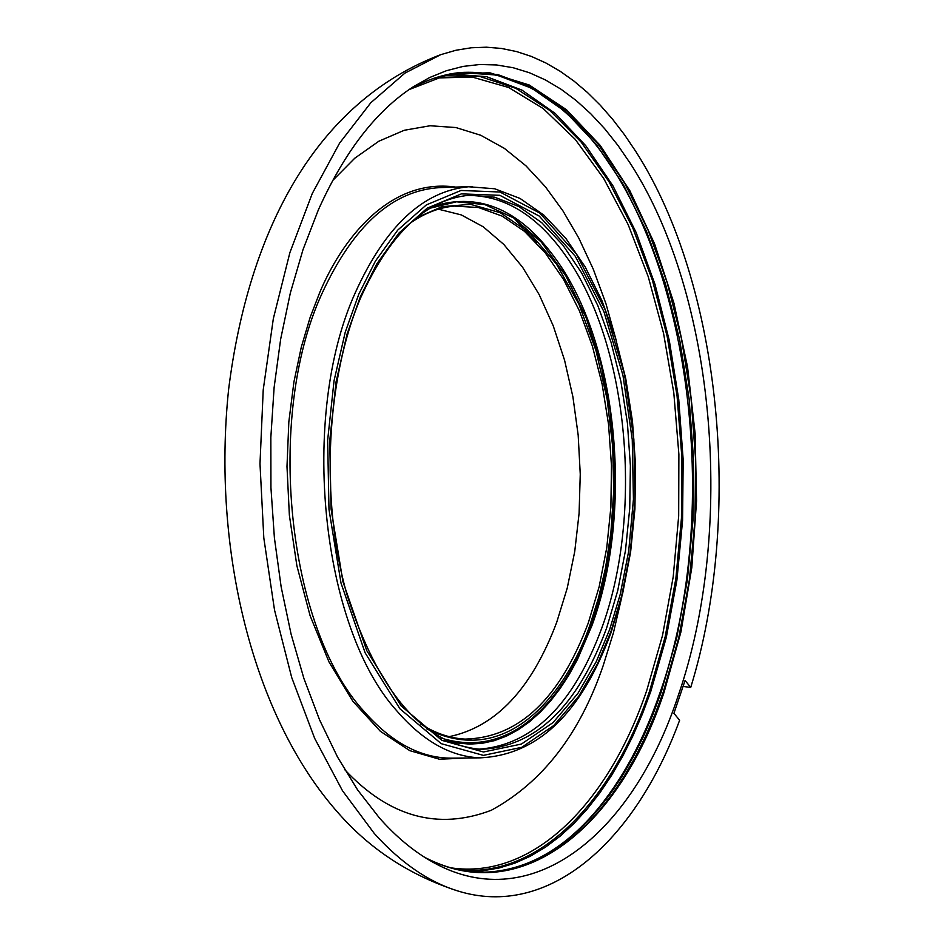 <?xml version="1.0" encoding="UTF-8"?>
<svg xmlns="http://www.w3.org/2000/svg" width="944" height="944" viewBox="0 0 944 944"><rect width="100%" height="100%" fill="white"/><g stroke="black" fill="none" stroke-linecap="round" stroke-linejoin="round"><path stroke-width="1.42" d="M635.796 151.477L624.527 134.803L612.668 119.345L600.254 105.185L587.333 92.394L573.952 81.066L560.134 71.248L545.939 63.012L531.425 56.439L516.628 51.578L501.618 48.474L486.467 47.2L471.221 47.778L455.952 50.256L440.73 54.669L404.893 73.136L370.815 102.743L339.592 143.122L312.299 193.461L289.914 252.52L273.335 318.659L263.223 389.837L259.989 463.764L263.813 537.974L274.515 610.001L291.696 677.485L314.647 738.314L342.507 790.753L374.261 833.434C400.728 862.792 428.564 881.967 457.781 890.947C547.909 919.114 634.628 842.685 679.621 720.248L673.922 713.322L685.073 680.482L690.725 687.421C743.518 516.675 721.287 284.592 635.796 151.477M344.584 769.502C388.975 816.961 437.886 830.555 491.293 810.271C542.47 782.364 579.758 734.172 603.157 665.697L613.482 632.61L621.86 596.714M472.189 186.558L468.566 186.759C423.101 191.018 385.353 226.324 355.322 292.64C299.154 416.257 321.172 627.63 396.928 710.985C422.995 741.134 450.76 756.758 480.213 757.843L451.964 758.162C420.871 758.315 391.536 742.716 363.971 711.339C287.283 628.102 265.04 417.047 321.963 293.572C353.398 225.415 392.846 190.086 440.329 187.585L472.189 186.558M318.376 209.839L303.024 249.594L290.363 292.911L280.663 339.12L274.114 387.524L270.845 437.332L270.94 487.718L274.397 537.844L281.147 586.885L291.059 634.038L303.933 678.559L319.52 719.753L337.527 757.041L357.611 789.916L379.429 817.976C395.265 835.829 411.808 849.824 429.048 859.984C528.286 919.196 631.914 836.868 678.299 695.398C735.588 530.091 715.823 295.437 630.462 163.642L617.942 145.4L604.679 128.726L590.743 113.74L576.194 100.548L561.09 89.255L545.49 79.969L529.49 72.759L513.147 67.732L496.568 64.959L479.823 64.499L463.02 66.422L446.264 70.765L429.65 77.538L413.283 86.777C376.09 110.861 344.454 151.878 318.376 209.839M438.394 209.179L461.262 214.902L483.245 226.808L503.825 244.449L522.598 267.258L539.177 294.622L553.243 325.845L564.559 360.183L572.914 396.881L578.176 435.16L580.253 474.218L579.097 513.265L574.743 551.485L567.238 588.1L556.712 622.308C531.684 688.849 495.824 726.974 449.143 736.662M467.174 195.432C505.217 195.196 538.705 216.235 567.639 258.538C628.869 347.121 643.619 514.185 601.753 628.161C573.268 704.991 532.168 745.335 478.455 749.229M683.22 686.441L690.725 687.421M616.668 341.976L605.989 303.815L593.316 269.276L578.825 238.148L562.966 210.925L545.42 186.806L525.961 165.837L504.344 148.361L480.744 135.263L455.881 127.546L430.122 125.753L404.221 130.284L378.827 141.234L354.755 158.226L332.595 180.611M426.841 728.933C514.043 772.44 571.899 679.845 590.33 623.831L598.437 598.189L605.541 567.828L610.91 532.44L613.659 492.025L612.75 447.173L607.157 399.265L596.018 350.637L579.002 304.405L556.476 264.072L529.619 232.826L500.273 212.719L470.466 204.317L442.075 206.665L416.422 217.816M410.416 222.996C424.67 213.096 439.29 207.456 454.276 206.087L478.478 207.515L502.09 216.082L524.486 231.351L545.148 252.709L563.603 279.495L579.451 310.906L592.384 346.129L602.142 384.267L608.55 424.422L611.476 465.663L610.886 507.07L606.768 547.685L599.192 586.613L588.301 622.91C559.757 698.985 518.704 737.712 465.132 739.105C450.111 738.338 435.278 733.299 420.623 723.989M433.721 78.328L461.227 72.428L497.818 74.6L533.301 87.721L566.766 110.92L597.458 143.169L624.739 183.325L648.091 230.147L667.113 282.374L681.485 338.743L691.02 397.955L695.539 458.737L694.996 519.814L689.38 579.899L678.771 637.719L663.29 691.987L654.806 714.891L645.401 736.686L635.123 757.277L623.996 776.534L612.066 794.352L599.381 810.601L585.976 825.198L571.911 838.012L557.255 848.951L542.068 857.919L526.422 864.822L510.397 869.577L494.066 872.114L477.522 872.362L449.804 867.595M477.522 872.362C459.87 871.418 442.252 866.403 424.67 857.317C520.722 908.152 619.158 827.723 664.128 692.094L680.931 631.949L691.799 567.639L696.554 500.875L695.114 433.402L687.539 366.933L673.945 303.177L654.593 243.871L629.849 190.723L600.242 145.447L566.424 109.693L529.254 85.007L489.783 72.782L449.238 74.08L409.035 89.609C426.216 79.827 443.621 74.092 461.227 72.428M430.063 208.223L456.471 201.804L484.862 204.6L513.76 217.981L541.396 242.183L565.963 276.12L586.035 317.514L600.785 363.334L610.095 410.487L614.426 456.365L614.579 499.069L611.5 537.525L606.095 571.285L599.157 600.372L591.286 625.105C572.984 678.665 522.504 763.637 440.86 737.96M433.78 206.087C480.614 191.762 522.138 210.583 558.352 262.585C618.733 349.445 633.294 513.63 591.971 625.518L577.575 659.219L569.256 674.429L560.229 688.388L550.553 701.003L540.287 712.165L529.478 721.794L518.197 729.795L506.515 736.096L494.491 740.615L482.207 743.306L469.758 744.108L457.215 742.987L444.671 739.931M575.793 122.236L580.725 127.369C690.052 242.207 724.638 510.067 660.163 692.247C643.548 740.627 621.73 780.747 594.696 812.607C559.58 853.305 520.168 873.2 476.46 872.303L492.921 871.902L509.17 869.259L525.112 864.409L540.676 857.435L555.78 848.432L570.365 837.47L584.348 824.655L597.67 810.094L610.296 793.88L622.167 776.121L633.235 756.935L643.454 736.438L652.811 714.738L661.26 691.952L676.73 637.825L687.338 580.147L692.979 520.215L693.557 459.291L689.085 398.651L679.633 339.557L665.331 283.283L646.416 231.103L623.17 184.281L596.006 144.09L565.432 111.734L532.074 88.37L496.686 75.013L460.165 72.535C503.789 69.856 543.98 88.134 580.725 127.369L575.486 121.929M442.771 75.685L479.776 76.405L515.766 88.299L549.809 110.507L581.091 142.013L608.963 181.626L632.869 228.118L652.387 280.191L667.196 336.548L677.06 395.855L681.839 456.825L681.45 518.138L675.88 578.483L665.213 636.551L649.602 691.032C611.806 802.223 538.871 877.731 458.949 869.872M466.253 871.206L482.691 870.746L498.916 868.043L514.834 863.17L530.375 856.184L545.443 847.193L560.004 836.266L573.964 823.498L587.262 808.984L599.865 792.842L611.724 775.177L622.769 756.097L632.987 735.706L642.333 714.136L650.782 691.468L666.263 637.578L676.907 580.159L682.571 520.474L683.173 459.811L678.736 399.418L669.308 340.56L655.042 284.498L636.15 232.507L612.939 185.838L585.799 145.754L555.249 113.457L521.914 90.093L486.538 76.665L450.017 74.045M469.64 195.219L494.526 197.19L518.752 206.488L541.691 222.654L562.825 245.051L581.669 272.981L597.835 305.644L611.004 342.153L620.928 381.636L627.418 423.148L630.38 465.758L629.731 508.521L625.483 550.47L617.718 590.684L606.567 628.208C577.539 706.49 535.661 746.869 480.933 749.335C423.077 744.32 378.32 692.412 346.66 593.634C320.122 498.821 326.117 378.686 360.714 297.631C389.931 233.192 426.24 199.054 469.64 195.219M609.635 629.577L620.196 594.496L628.692 551.202L633.436 499.258L632.256 439.585L622.934 375.193L603.912 311.626L575.274 256.249L539.26 216.093L499.86 195.325L461.392 193.874L427.184 208.152L398.911 233.074L376.88 263.742L360.455 296.451L347.097 333.975L336.064 381.872L329.739 440.718L331.073 508.934L342.932 581.657L366.732 650.546L401.106 705.888L441.851 740.344L483.493 751.979L521.407 744.061L553.054 722.573L577.811 693.533L596.313 661.543L609.635 629.577M450.843 867.843C532.652 879.891 608.196 803.922 646.782 690.371L662.523 635.465L673.202 576.902L678.677 516.038L678.878 454.241L673.804 392.857L663.538 333.232L648.245 276.71L628.173 224.66L603.664 178.416L575.167 139.299L543.26 108.595L508.627 87.485L472.13 77.03L434.747 78.033M358.779 294.209L375.417 261.099L397.754 230.076L426.381 204.883L461.014 190.476L499.954 192.01L539.826 213.084L576.241 253.747L605.198 309.797L624.432 374.095L633.849 439.22L635.041 499.565L630.25 552.098L621.659 595.9L610.992 631.383L597.517 663.726L578.814 696.106L553.774 725.523L521.761 747.318L483.387 755.377L441.237 743.671L399.961 708.838L365.127 652.823L341.008 583.073L328.984 509.418L327.639 440.305L334.058 380.703L345.233 332.194L358.779 294.209M455.645 187.089C388.68 177.625 341.551 240.472 319.721 292.534L310.104 317.491L301.289 347.144L293.938 381.872L288.84 421.803L286.988 466.572L289.36 515.141L296.876 565.716L310.092 615.677L328.984 661.909L352.867 701.286L380.385 731.317L409.79 750.645L439.267 759.188L467.28 758.02M440.73 54.669C315.084 102.33 248.508 231.339 228.637 389.235C211.845 548.535 252.591 716.933 338.483 813.221C370.426 849.565 410.192 875.477 457.781 890.947M589.681 818.247L594.696 812.607M480.213 757.843C537.797 755.07 581.457 713.192 611.193 632.185L622.639 593.564L630.592 552.216L634.911 509.087L635.548 465.156L632.48 421.378L625.766 378.733L615.535 338.164L601.942 300.64L585.268 267.058L565.786 238.289L543.886 215.161L520.014 198.417L494.691 188.765L468.566 186.759M514.079 218.182L536.499 242.809"/></g></svg>
